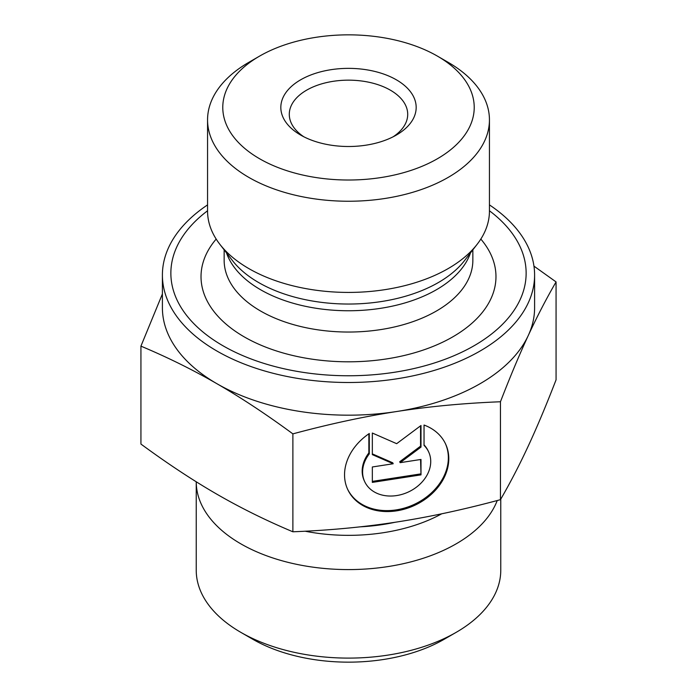 <?xml version="1.0" encoding="UTF-8"?>
<svg xmlns="http://www.w3.org/2000/svg" width="697" height="697" viewBox="0 0 697 697"><rect width="100%" height="100%" fill="white"/><g stroke="black" fill="none" stroke-linecap="round" stroke-linejoin="round"><path stroke-width="1.05" d="M424.037 425.039A53.965 42.561 -24.9 0 1 445.618 444.059A53.965 42.561 -24.9 0 1 414.584 505.377A53.965 42.561 -24.9 0 1 347.716 489.486A53.965 42.561 -24.9 0 1 369.297 433.508L369.297 453.869A35.259 27.81 155.1 0 0 364.679 481.618A35.259 27.81 155.1 0 0 408.372 491.995A35.259 27.81 155.1 0 0 428.655 451.926A35.259 27.81 155.1 0 0 424.037 445.4L424.037 425.039M347.507 489.015A53.965 42.561 155.1 0 0 414.149 504.436A53.965 42.561 155.1 0 0 445.392 443.588M424.037 444.904A35.259 27.81 -24.9 0 1 428.211 450.985L428.655 451.926M364.679 481.618L364.243 480.669A35.259 27.81 -24.9 0 1 368.861 452.928L368.861 433.804M369.297 453.869L368.861 452.928M420.997 474.866L372.337 482.394L372.337 466.973L393.186 463.749L372.337 454.627L372.337 433.037L396.663 443.675L420.997 425.51L420.997 447.099L400.148 462.669L420.997 459.445L420.997 474.866L420.561 459.515M400.148 462.669L399.712 461.728L420.561 446.158L420.561 425.841M420.997 447.099L420.561 446.158M372.337 453.878L392.751 462.799L393.186 463.749M372.337 481.383L420.561 473.925M533.963 266.141L556.067 281.919C546.317 298.734 537.047 316.604 528.256 335.545A186.099 107.443 0 0 0 534.599 307.734L534.599 275.054A186.099 107.443 180 0 1 396.663 378.837A186.099 107.443 180 0 1 162.401 275.054A186.099 107.443 180 0 1 207.558 204.892M528.256 335.545C519.474 354.477 510.204 376.554 500.455 401.76C464.063 403.188 429.465 406.447 396.663 411.518A186.099 107.443 0 0 0 528.256 335.545M396.663 411.518C363.869 416.588 329.272 424.046 292.879 433.874C266.245 414.288 240.918 397.569 216.906 383.707A186.099 107.443 0 0 0 396.663 411.518M162.401 275.054L162.401 307.734A186.099 107.443 0 0 0 216.906 383.707C192.895 369.846 167.568 357.326 140.933 346.139L162.401 293.942M140.933 346.139L140.933 444.059C167.568 463.636 192.895 480.355 216.906 494.217C240.918 508.078 266.245 520.598 292.879 531.785C329.272 530.356 363.869 527.098 396.663 522.027C429.465 516.956 464.063 509.498 500.455 499.671L500.455 401.76M500.455 499.671C510.204 482.864 519.474 464.986 528.256 446.054C537.047 427.113 546.317 405.044 556.067 379.83L556.067 281.919M292.879 531.785L292.879 433.874M259.598 56.109L248.838 62.329A140.942 81.375 0 0 0 207.558 119.867L207.558 211.052A140.942 81.375 0 0 0 219.834 244.272A140.942 81.375 0 0 0 384.979 289.647A140.942 81.375 0 0 0 477.166 244.272A140.942 81.375 0 0 0 489.442 211.052L489.442 119.867A140.942 81.375 0 0 0 448.162 62.329L437.402 56.109A125.721 72.584 180 0 1 437.394 158.759A125.721 72.584 180 0 1 259.606 158.759A125.721 72.584 180 0 1 259.598 56.109A125.721 72.584 180 0 1 437.402 56.109M489.442 210.773A177.639 102.564 180 0 1 394.476 372.268A177.639 102.564 180 0 1 200.806 330.186A177.639 102.564 180 0 1 207.558 210.773M303.84 136.786A59.21 34.188 180 0 1 289.29 114.343A59.21 34.188 180 0 1 348.5 80.155A59.21 34.188 180 0 1 407.71 114.343A59.21 34.188 180 0 1 393.16 136.786M300.651 135.061A67.67 39.067 0 0 0 396.349 135.061A67.67 39.067 0 0 0 396.349 79.806A67.67 39.067 0 0 0 300.651 79.806A67.67 39.067 0 0 0 300.651 135.061L300.651 135.061M207.558 119.867A140.942 81.375 0 0 0 248.838 177.404A140.942 81.375 0 0 0 384.979 198.471A140.942 81.375 0 0 0 489.442 119.867M489.442 204.892A186.099 107.443 180 0 1 534.599 275.054M497.222 500.533A152.268 87.909 180 0 1 387.907 566.591A152.268 87.909 180 0 1 196.232 481.784L196.232 570.198A152.268 87.909 180 0 0 240.831 632.353A152.268 87.909 180 0 0 387.907 655.11A152.268 87.909 180 0 0 456.169 632.353A152.268 87.909 180 0 0 500.768 570.198L500.768 499.13M240.831 632.353L252.793 639.262A135.349 78.142 0 0 0 444.207 639.262L456.169 632.353M226.516 252.898A124.354 71.791 0 0 0 380.684 308.309A124.354 71.791 0 0 0 470.484 252.898M477.166 244.272L464.498 260.626A127.072 73.359 180 0 1 381.39 301.54A127.072 73.359 180 0 1 232.502 260.626L219.834 244.272M472.854 249.84L472.854 260.242A124.354 71.791 180 0 1 380.684 329.594A124.354 71.791 180 0 1 224.146 260.242L224.146 249.84M216.175 239.071A147.476 85.147 0 0 0 234.54 330.709A147.476 85.147 0 0 0 386.669 358.903A147.476 85.147 0 0 0 480.825 239.071M305.094 531.21A135.079 77.986 0 0 0 383.463 532.691A135.079 77.986 0 0 0 441.732 513.794M394.964 522.288A132.805 76.679 180 0 1 360.244 526.836"/></g></svg>

